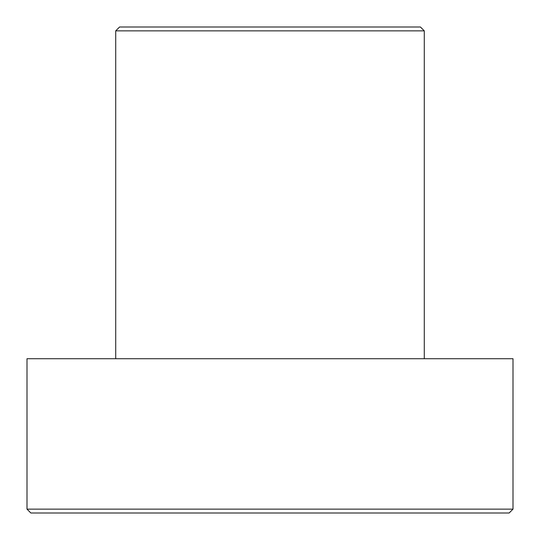 <?xml version="1.0" encoding="UTF-8"?>
<svg xmlns="http://www.w3.org/2000/svg" width="540" height="540" viewBox="0 0 540 540"><rect width="100%" height="100%" fill="white"/><g stroke="black" fill="none" stroke-linecap="round" stroke-linejoin="round"><path stroke-width="0.81" d="M115.715 30.854L119.57 27L420.431 27L424.285 30.854L115.715 30.854L115.715 358.715M509.146 513L30.854 513L27 509.146L513 509.146L509.146 513M424.285 30.854L424.285 358.715M513 509.146L513 358.715L27 358.715L27 509.146"/></g></svg>

